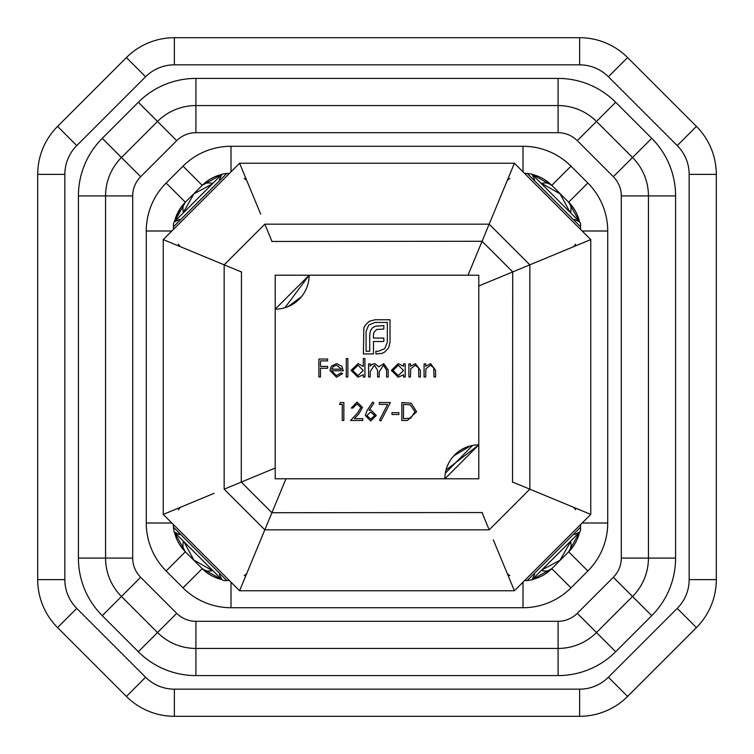 <?xml version="1.0" encoding="UTF-8"?>
<svg xmlns="http://www.w3.org/2000/svg" width="754" height="754" viewBox="0 0 754 754"><rect width="100%" height="100%" fill="white"/><g stroke="black" fill="none" stroke-linecap="round" stroke-linejoin="round"><path stroke-width="1.13" d="M512.569 482.023L590.759 514.407L514.407 590.759L493.323 539.864M482.023 512.569L489.176 529.836L264.824 529.836L239.593 590.759L163.241 514.407L214.136 493.323M285.973 478.79L260.677 539.864M478.79 285.973L590.759 239.593L590.759 514.407M275.21 468.027L224.164 489.176L224.164 264.824L163.241 239.593L239.593 163.241L260.677 214.136M241.431 271.977L214.136 260.677M271.977 241.431L264.824 224.164L489.176 224.164L514.407 163.241L590.759 239.593M468.027 275.21L493.323 214.136M509.827 178.34L507.385 180.206M573.794 246.615L575.66 244.173M575.66 509.827L573.794 507.385M507.385 573.794L509.827 575.66M178.34 244.173L180.206 246.615M246.615 180.206L244.173 178.34M180.206 507.385L178.34 509.827M244.173 575.66L246.615 573.794M524.586 580.58L527.187 580.58L580.58 527.187L580.58 524.586L580.58 530.156L579.835 531.938L574.473 534.624M229.414 580.58L223.844 580.58L222.062 579.845L174.155 531.938L173.42 527.187L226.813 580.58L229.414 580.58M579.845 531.938L531.938 579.845L527.187 580.58M531.938 174.155L579.845 222.062L580.58 223.844L580.58 229.414L580.58 226.813L527.187 173.42L531.938 174.165L534.624 179.527M173.42 524.586L173.42 527.187L173.42 524.586M173.42 229.414L173.42 223.844L174.155 222.062L222.062 174.155L226.813 173.42L173.42 226.813L173.42 229.414M229.414 173.42L226.813 173.42M524.586 173.42L527.187 173.42M219.376 574.473L222.062 579.845M531.938 579.835L534.624 574.473M541.674 570.109L560.118 560.118L569.92 542.852M570.571 541.212A27.144 13.958 45 0 1 568.657 551.787A40.716 40.716 0 0 0 579.515 532.267L568.657 551.787L551.787 568.657A27.144 13.958 -135 0 1 541.212 570.571M570.109 212.326L560.118 193.882L542.852 184.08M541.212 183.429A27.144 13.958 -45 0 1 551.787 185.343L568.657 202.213L579.515 221.733A40.716 40.716 0 0 0 568.657 202.213L579.515 221.733A40.716 40.716 0 0 0 568.657 202.213L579.515 221.733L568.657 202.213A27.144 13.958 -45 0 1 570.571 212.788M560.222 193.778L568.657 202.213L587.847 183.015A67.86 67.86 0 0 1 607.724 230.997L607.724 523.003A67.86 67.86 0 0 1 587.847 570.985L570.985 587.847A67.86 67.86 0 0 1 523.003 607.724L230.997 607.724A67.86 67.86 0 0 1 183.015 587.847L166.153 570.985A67.86 67.86 0 0 1 146.276 523.003L146.276 230.997A67.86 67.86 0 0 1 166.153 183.015L185.343 202.213L202.213 185.343A27.144 13.958 45 0 1 212.788 183.429M212.326 183.891L193.882 193.882L184.08 211.148M193.778 193.778L202.213 185.343L221.733 174.485A40.716 40.716 0 0 0 202.213 185.343L221.733 174.485A40.716 40.716 0 0 0 202.213 185.343L221.733 174.485A40.716 40.716 0 0 0 202.213 185.343L221.733 174.485A40.716 40.716 0 0 0 202.213 185.343L183.015 166.153A67.86 67.86 0 0 1 230.997 146.276L523.003 146.276A67.86 67.86 0 0 1 570.985 166.153L587.847 183.015M183.891 541.674L193.882 560.118L211.148 569.92M212.788 570.571A27.144 13.958 -45 0 1 202.213 568.657A40.716 40.716 0 0 0 221.733 579.515L202.213 568.657A40.716 40.716 0 0 0 221.733 579.515L202.213 568.657A40.716 40.716 0 0 0 221.733 579.515L202.213 568.657A40.716 40.716 0 0 0 221.733 579.515L202.213 568.657L185.343 551.787A27.144 13.958 -45 0 1 183.429 541.212M193.778 560.222L185.343 551.787L174.485 532.267A40.716 40.716 0 0 0 185.343 551.787L174.485 532.267A40.716 40.716 0 0 0 185.343 551.787L174.485 532.267A40.716 40.716 0 0 0 185.343 551.787L174.485 532.267A40.716 40.716 0 0 0 185.343 551.787L166.153 570.985M560.222 560.222L551.787 568.657L532.267 579.515A40.716 40.716 0 0 0 551.787 568.657L532.267 579.515A40.716 40.716 0 0 0 551.787 568.657L532.267 579.515L551.787 568.657L570.985 587.847M532.267 174.485L551.787 185.343A40.716 40.716 0 0 0 532.267 174.485L551.787 185.343A40.716 40.716 0 0 0 532.267 174.485L551.787 185.343L532.267 174.485M180.319 208.33L174.485 221.733A40.716 40.716 0 0 1 185.343 202.213A40.716 40.716 0 0 0 174.485 221.733L185.343 202.213A40.716 40.716 0 0 0 174.485 221.733L185.343 202.213A40.716 40.716 0 0 0 174.485 221.733L185.343 202.213A27.144 13.958 45 0 0 183.429 212.788M132.704 195.908L105.56 195.908A54.288 54.288 0 0 1 121.46 157.52L157.52 121.46A54.288 54.288 0 0 1 195.908 105.56L558.092 105.56A54.288 54.288 0 0 1 596.48 121.46L632.54 157.52A54.288 54.288 0 0 1 648.44 195.908L648.44 558.092A54.288 54.288 0 0 1 632.54 596.48L596.48 632.54A54.288 54.288 0 0 1 558.092 648.44L195.908 648.44A54.288 54.288 0 0 1 157.52 632.54L121.46 596.48A54.288 54.288 0 0 1 105.56 558.092L105.56 195.908L78.416 195.908A81.432 81.432 0 0 1 102.271 138.321L140.659 176.709A27.144 27.144 0 0 0 132.704 195.908L132.704 558.092A27.144 27.144 0 0 0 140.659 577.291L176.709 613.341A27.144 27.144 0 0 0 195.908 621.296L558.092 621.296A27.144 27.144 0 0 0 577.291 613.341L613.341 577.291A27.144 27.144 0 0 0 621.296 558.092L621.296 195.908A27.144 27.144 0 0 0 613.341 176.709L577.291 140.659A27.144 27.144 0 0 0 558.092 132.704L195.908 132.704A27.144 27.144 0 0 0 176.709 140.659L140.659 176.709M37.7 174.381A67.86 67.86 0 0 1 57.577 126.399L126.399 57.577A67.86 67.86 0 0 1 174.381 37.7L579.619 37.7A67.86 67.86 0 0 1 627.601 57.577L696.423 126.399A67.86 67.86 0 0 1 716.3 174.381L716.3 579.619A67.86 67.86 0 0 1 696.423 627.601L627.601 696.423A67.86 67.86 0 0 1 579.619 716.3L174.381 716.3A67.86 67.86 0 0 1 126.399 696.423L57.577 627.601A67.86 67.86 0 0 1 37.7 579.619L37.7 174.381L64.844 174.381L64.844 579.619A40.716 40.716 0 0 0 76.767 608.403L145.597 677.233A40.716 40.716 0 0 0 174.381 689.156L579.619 689.156A40.716 40.716 0 0 0 608.403 677.233L677.233 608.403A40.716 40.716 0 0 0 689.156 579.619L689.156 174.381A40.716 40.716 0 0 0 677.233 145.597L608.403 76.767A40.716 40.716 0 0 0 579.619 64.844L174.381 64.844A40.716 40.716 0 0 0 145.597 76.767L76.767 145.597A40.716 40.716 0 0 0 64.844 174.381M179.527 534.624L174.155 531.938M579.835 222.062L574.473 219.376M179.527 219.376L174.155 222.062M219.376 179.527L222.062 174.155M568.657 551.787L579.515 532.267L568.657 551.787A40.716 40.716 0 0 0 579.515 532.267L568.657 551.787L587.847 570.985M489.176 224.164L529.836 264.824L529.836 489.176L539.864 493.323M529.836 264.824L539.864 260.677M478.79 444.86L478.79 275.21L275.21 275.21L275.21 309.14A33.93 33.93 0 0 0 309.14 275.21L284.946 307.707L309.14 275.21L284.946 307.707L309.14 275.21L275.21 309.14L275.21 478.79L478.79 478.79L478.79 444.86A33.93 33.93 0 0 0 444.86 478.79L478.79 444.86L445.982 470.128L478.79 444.86M356.991 403.927L352.834 408.065L351.223 408.065L357.076 402.08L362.495 407.414L358.866 413.861L354.371 418.659L362.731 418.659L362.731 420.496L350.525 420.496L357.49 413.069L360.883 407.565L356.991 403.927M379.3 404.38L379.3 402.542L390.355 402.542L380.911 420.958L379.526 420.195L387.622 404.38L379.3 404.38M407.424 420.496L401.863 420.496L401.863 402.542L411.184 403.192L416.594 411.75L407.424 420.496M336.322 375.615L341.157 372.853L342.589 373.607L336.529 377.226L329.922 370.478L331.44 366.095L336.567 363.645L341.854 366.227L343.277 370.789L331.534 370.789L336.322 375.615M363.305 358.584L364.917 358.584L364.917 377L363.305 377L363.305 374.729L357.943 377.226L351.1 370.402L357.999 363.645L363.305 366.416L363.305 358.584M339.479 404.38L340.535 402.542L343.852 402.542L343.852 420.496L342.241 420.496L342.241 404.38L339.479 404.38M408.885 377L408.885 363.88L410.496 363.88L410.496 366.246L415.482 363.645L420.393 370.299L420.393 377L418.781 377L418.593 367.839L415.2 365.256L410.742 368.734L410.496 377L408.885 377M403.588 363.88L405.2 363.88L405.2 377L403.588 377L403.588 374.729L398.225 377.226L391.383 370.402L398.282 363.645L403.588 366.303L403.588 363.88M424.078 377L424.078 363.88L425.68 363.88L425.68 366.246L430.675 363.645L435.586 370.299L435.586 377L433.974 377L433.776 367.839L430.393 365.256L425.935 368.734L425.68 377L424.078 377M368.602 377L368.602 363.88L370.214 363.88L370.214 366.161L372.033 364.314L374.738 363.645L378.913 366.821L383.72 363.645L388.169 369.894L388.169 377L386.557 377L386.557 369.884L383.437 365.256L379.187 371.892L379.187 377L377.575 377L377.575 370.327L374.455 365.256L370.214 371.477L370.214 377L368.602 377M346.274 377L346.274 358.584L347.877 358.584L347.877 377L346.274 377M369.272 321.27L375.011 319.762L390.025 319.762L390.025 342.344L388.527 348.046L384.521 352.184L381.647 353.456L375.916 353.928L375.916 351.241L378.404 351.241L384.71 348.659L387.349 342.344L387.349 322.448L375.011 322.448L368.715 325.078L366.076 331.336L366.076 351.241L369.743 351.241L369.743 335.436L370.355 331.1L372.24 328.047L375.351 326.209L383.814 325.596L383.814 329.083L376.708 329.46L373.843 332.42L373.466 334.87L373.466 338.065L383.814 338.065L383.814 341.505L373.466 341.505L373.503 353.928L363.39 353.928L363.862 328.141L365.134 325.266L369.272 321.27M391.957 414.512L391.957 412.674L398.866 412.674L398.866 414.512L391.957 414.512M367.264 410.27L372.627 402.08L373.871 403.06L369.121 410.308L370.987 410.138L376.312 415.454L370.695 420.958L365.256 415.492L367.264 410.27M318.876 377L318.876 359.045L327.622 359.045L327.622 360.883L320.488 360.883L320.488 366.416L327.622 366.416L327.622 368.254L320.488 368.254L320.488 377L318.876 377M478.79 478.79L444.86 478.79M403.588 370.468L398.3 365.256L392.994 370.421L398.282 375.615L403.588 370.468M363.305 370.468L358.018 365.256L352.712 370.421L357.999 375.615L363.305 370.468M331.703 369.177L341.666 369.177L336.652 365.256L333.268 366.491L331.703 369.177M403.475 404.38L403.475 418.659L410.666 418.197L414.983 411.741L410.251 404.889L403.475 404.38M374.7 415.558L370.648 411.976L366.868 415.558L370.789 419.111L374.7 415.558M579.619 64.844L579.619 37.7A67.86 67.86 0 0 1 627.601 57.577A67.86 67.86 0 0 0 579.619 37.7A67.86 67.86 0 0 1 627.601 57.577L608.403 76.767M608.403 677.233L627.601 696.423A67.86 67.86 0 0 1 579.619 716.3A67.86 67.86 0 0 0 627.601 696.423A67.86 67.86 0 0 1 579.619 716.3L579.619 689.156M677.233 145.597L696.423 126.399A67.86 67.86 0 0 1 716.3 174.381A67.86 67.86 0 0 0 696.423 126.399A67.86 67.86 0 0 1 716.3 174.381L689.156 174.381M677.233 608.403L696.423 627.601A67.86 67.86 0 0 0 716.3 579.619A67.86 67.86 0 0 1 696.423 627.601A67.86 67.86 0 0 0 716.3 579.619L689.156 579.619M271.742 241.459L482.079 241.28L512.72 271.921L512.541 482.258M482.258 512.541L271.921 512.72L241.28 482.079L241.459 271.742M264.824 529.836L224.164 489.176M224.164 264.824L264.824 224.164M529.836 489.176L489.176 529.836M171.837 230.997L146.276 230.997M166.153 183.015L183.015 166.153M140.659 577.291L121.46 596.48A54.288 54.288 0 0 1 105.56 558.092L78.416 558.092L78.416 195.908M195.908 621.296L195.908 648.44A54.288 54.288 0 0 1 157.52 632.54L138.321 651.729L102.271 615.679A81.432 81.432 0 0 1 78.416 558.092M577.291 613.341L596.48 632.54A54.288 54.288 0 0 1 558.092 648.44L558.092 675.584L195.908 675.584A81.432 81.432 0 0 1 138.321 651.729M102.271 138.321L138.321 102.271A81.432 81.432 0 0 1 195.908 78.416L558.092 78.416A81.432 81.432 0 0 1 615.679 102.271L651.729 138.321A81.432 81.432 0 0 1 675.584 195.908L675.584 558.092L648.44 558.092A54.288 54.288 0 0 1 632.54 596.48L651.729 615.679L615.679 651.729A81.432 81.432 0 0 1 558.092 675.584M138.321 102.271L157.52 121.46A54.288 54.288 0 0 1 195.908 105.56L195.908 132.704M558.092 78.416L558.092 105.56A54.288 54.288 0 0 1 596.48 121.46L577.291 140.659M651.729 138.321L632.54 157.52A54.288 54.288 0 0 1 648.44 195.908L621.296 195.908M132.704 558.092L105.56 558.092M157.52 121.46L176.709 140.659M176.709 613.341L157.52 632.54M558.092 105.56L558.092 132.704M558.092 621.296L558.092 648.44M632.54 157.52L613.341 176.709M613.341 577.291L632.54 596.48M648.44 558.092L621.296 558.092M171.837 523.003L146.276 523.003M230.997 146.276L230.997 171.837M523.003 146.276L523.003 171.837M202.213 568.657L183.015 587.847M570.985 166.153L551.787 185.343M230.997 582.163L230.997 607.724M523.003 582.163L523.003 607.724M607.724 230.997L582.163 230.997M607.724 523.003L582.163 523.003M675.584 558.092A81.432 81.432 0 0 1 651.729 615.679M57.577 126.399L76.767 145.597M145.597 76.767L126.399 57.577A67.86 67.86 0 0 1 174.381 37.7L174.381 64.844M76.767 608.403L57.577 627.601A67.86 67.86 0 0 1 37.7 579.619L64.844 579.619M174.381 689.156L174.381 716.3A67.86 67.86 0 0 1 126.399 696.423L145.597 677.233M195.908 78.416L195.908 105.56M121.46 596.48L102.271 615.679M615.679 102.271L596.48 121.46M195.908 648.44L195.908 675.584M675.584 195.908L648.44 195.908M596.48 632.54L615.679 651.729M163.241 514.407L163.241 239.593M514.407 590.759L239.593 590.759M239.593 163.241L514.407 163.241M301.534 296.624L288.207 306.548M472.626 445.425L445.322 473.201M470.487 445.897L453.823 455.812L470.487 445.897"/></g></svg>
